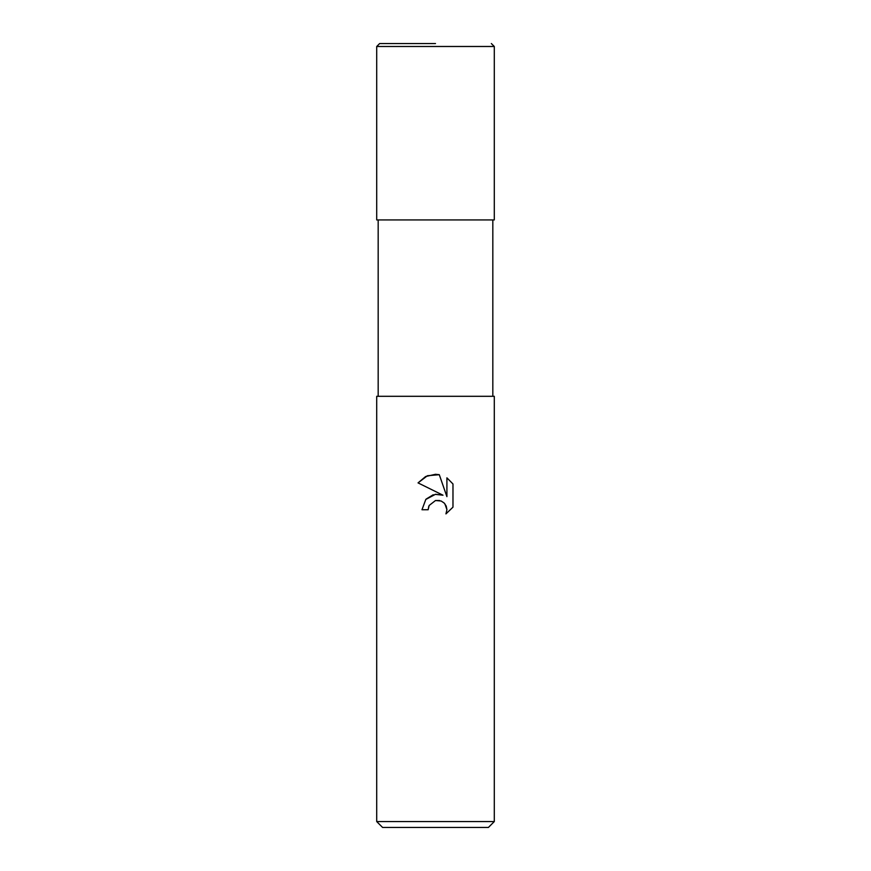 <?xml version="1.0" encoding="UTF-8"?>
<svg xmlns="http://www.w3.org/2000/svg" width="871" height="871" viewBox="0 0 871 871"><rect width="100%" height="100%" fill="white"/><g stroke="black" fill="none" stroke-linecap="round" stroke-linejoin="round"><path stroke-width="1.31" d="M435.5 500.52L429.142 505.485L428.151 509.742L421.978 509.742L425.81 499.442L435.5 494.293L442.991 495.207L418.036 482.893L425.636 476.524L435.5 474.292L439.289 474.695L446.91 496.644L446.91 477.841L452.974 483.971L452.974 507.162L445.941 513.89L446.932 509.687L446.224 506.095L444.188 503.046L441.151 501.01L435.5 500.52L439.528 500.509M435.5 821.571L494.293 821.571L494.293 396.305L376.708 396.305L376.708 821.571L435.5 821.571M376.708 821.571L382.587 827.45L488.413 827.45L494.293 821.571M428.151 509.742L428.782 506.301M439.289 474.695L427.411 475.729L418.036 482.893M452.974 483.971L446.91 477.841M442.991 495.207L435.108 494.347M433.268 494.739L426.126 499.083M444.907 503.863L446.932 509.687L445.941 513.89L452.974 507.162M435.5 43.55L379.647 43.55L435.5 43.55M494.293 46.49L376.708 46.49L376.708 219.928L494.293 219.928L494.293 46.49L491.353 43.55M492.823 219.928L492.823 396.305M378.177 219.928L378.177 396.305M376.708 46.49L379.647 43.55"/></g></svg>
